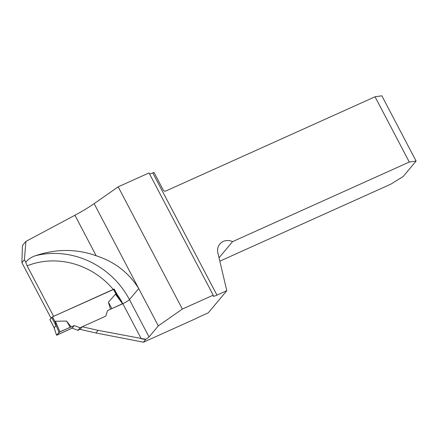 <?xml version="1.0" encoding="UTF-8"?>
<svg xmlns="http://www.w3.org/2000/svg" width="438" height="438" viewBox="0 0 438 438"><rect width="100%" height="100%" fill="white"/><g stroke="black" fill="none" stroke-linecap="round" stroke-linejoin="round"><path stroke-width="0.66" d="M182.35 309.058L213.218 295.163L149.046 172.928L118.178 186.823L182.35 309.058L158.315 325.883L138.709 288.543C128.756 272.66 114.586 261.738 96.201 255.781C76.639 248.746 56.442 248.713 35.609 255.672A80.915 74.608 -140 0 1 129.44 299.608L149.04 336.948L158.315 325.883M119.694 299.077L114.181 289.014L113.984 289.25M53.589 316.335L114.181 289.014M53.611 316.307L27.123 265.861L25.738 262.214C28.355 259.077 31.645 256.898 35.609 255.672M51 318.119L21.9 262.69L22.42 245.565L25.908 241.409L74.92 215.244A38.21 6.022 152.3 0 0 94.137 203.643L118.178 186.823M149.61 174.001A5.995 0.947 152.3 0 0 152.785 172.895L153.979 172.358L163.297 190.114A1.872 1.725 40 0 0 165.756 191.034L375.043 96.787L409.306 162.049L232.556 241.639A11.24 10.364 40 0 0 219.86 244.021A11.24 10.364 40 0 0 217.883 252.863L226.807 290.701L216.963 295.13A5.995 0.947 152.3 0 1 213.147 296.137A5.995 0.947 152.3 0 1 213.131 296.039L213.218 295.163M25.738 262.214L24.413 259.69L21.9 262.69M25.908 241.409L24.413 259.69M226.807 290.701L208.258 312.847L198.414 317.276A5.995 0.947 152.3 0 0 195.436 318.793L143.461 342.198L95.933 332.962L80.039 329.376L82.224 326.764L98.117 330.351L145.766 339.313A5.995 0.947 -27.7 0 0 149.04 336.948M409.306 162.049L416.1 161.064L403.135 176.541L390.756 184.195L219.838 261.157M143.461 342.198L145.766 339.313M219.038 257.774L232.556 241.639M375.043 96.787L381.837 95.802L416.1 161.064M117.433 296.044L122.837 303.687L107.502 310.597L105.755 316.165L82.224 326.764M95.933 332.962L98.117 330.351M107.502 310.597L105.739 316.176M113.951 289.294L52.467 316.838L49.916 319.537M49.877 319.461L54.252 327.799L56.02 325.686L55.38 321.273L66.488 321.043L70.283 327.23L71.235 326.945L66.488 321.043M54.252 327.799L53.66 326.671M77.915 330.312L72.106 328.144L74.246 325.587L80.055 327.755L77.915 330.312L80.061 329.349M72.106 328.144L56.601 335.273L53.901 327.257M74.246 325.587L71.235 326.945M80.055 327.755L82.202 326.792M110.486 309.25L108.41 302.165L115.468 294.216L117.959 296.833M55.823 324.815L59.048 332.327L56.628 335.218M59.048 332.327L70.283 327.23M122.979 303.485L110.65 309.179M59.902 331.807L74.246 325.587C72.856 326.847 73.524 327.805 69.094 329.502L56.628 335.218L59.902 331.807L55.38 321.273M122.476 303.627L115.468 294.216M108.41 302.165L111.821 308.522M94.137 203.643L138.709 288.543L129.44 299.608A5.995 0.947 152.3 0 1 122.837 303.687L141.233 338.727L145.646 339.581M122.082 302.286A74.92 69.084 40 0 0 116.617 293.723M113.261 289.447A74.92 69.084 40 0 0 27.123 265.861M152.785 172.895L216.963 295.13M96.201 255.781L74.92 215.244M51.646 317.347L56.02 325.686M52.467 316.838L55.369 322.368M113.497 289.359L116.398 294.884M49.85 319.521L54.044 327.504M113.973 289.233L117.827 296.564M53.754 326.962L56.601 335.273"/></g></svg>
